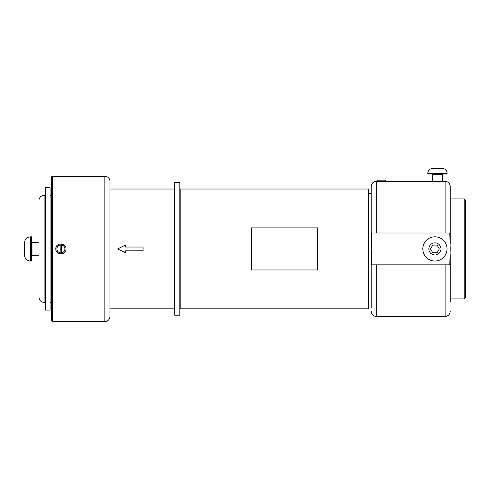 <?xml version="1.0" encoding="UTF-8"?>
<svg xmlns="http://www.w3.org/2000/svg" width="490" height="490" viewBox="0 0 490 490"><rect width="100%" height="100%" fill="white"/><g stroke="black" fill="none" stroke-linecap="round" stroke-linejoin="round"><path stroke-width="0.73" d="M449.802 232.989L450.206 248.92L449.802 264.851L371.61 264.851L371.2 248.92L371.61 232.989L449.802 232.989L445.11 232.989L445.11 181.38A5.096 5.096 0 0 1 450.206 186.482L450.206 243.659M371.2 243.659L371.2 186.482A5.096 5.096 0 0 1 376.302 181.38L376.302 232.989L371.61 232.989M422.809 248.92A12.103 12.103 0 0 0 434.918 261.023A12.103 12.103 0 0 0 447.021 248.92A12.103 12.103 0 0 0 434.918 236.811A12.103 12.103 0 0 0 422.809 248.92M437.123 252.742L432.707 252.742L430.502 248.92L432.707 245.098L437.123 245.098L439.334 248.92L437.123 252.742M386.438 181.263L376.357 181.386L386.438 181.263L385.324 180.173L377.465 180.173L376.357 181.263M432.37 181.38L432.37 174.562L442.562 174.562L442.562 181.38L386.494 181.38M447.149 173.289L447.149 174.054L427.782 174.054L427.782 173.289L447.149 173.289C446.862 170.349 445.245 168.738 442.311 168.444L432.621 168.444C429.687 168.738 428.07 170.349 427.782 173.289M31.507 255.798A0.508 0.508 0 0 1 32.015 255.29L32.015 242.55L38.992 242.55M31.507 248.92L31.507 261.023L30.552 261.023A6.052 6.052 0 0 1 24.5 254.971L24.5 242.869C24.861 239.194 26.883 237.178 30.552 236.811L31.507 236.811L31.507 248.92M58.959 253.63A5.096 5.096 0 0 0 60.148 253.961L60.148 243.879A5.096 5.096 0 0 0 58.959 244.21M61.673 243.879L61.673 253.961M60.148 252.846A4.006 4.006 0 0 1 60.148 244.988M56.203 250.868A5.096 5.096 0 0 1 56.203 246.966M62.861 244.21A5.096 5.096 0 0 1 64.515 245.319M61.673 244.988A4.006 4.006 0 0 1 61.673 252.846M55.811 248.92C55.499 242.348 66.322 242.348 66.009 248.92C66.322 255.492 55.499 255.492 55.811 248.92M45.546 187.731L45.546 310.109L50.078 310.109L50.078 187.731L45.546 187.731M251.419 269.972L251.419 227.868L317.679 227.868L317.679 269.972L251.419 269.972M180.185 248.92L180.185 308.81L368.651 308.81L368.651 189.03L180.185 189.03L180.185 248.92M179.806 182.654L179.806 315.18L174.703 315.18L174.703 182.654L179.806 182.654M125.262 245.184L117.618 248.92L125.262 252.656M143.105 247.052L125.262 247.052L143.105 247.009L143.105 250.831L125.262 250.831L143.105 250.788M125.262 250.831L125.262 252.742L117.618 248.92L125.262 245.098L125.262 247.009M109.968 189.03L174.324 189.03L174.324 308.81L109.968 308.81M104.872 176.284L104.872 321.556C107.972 321.25 109.668 319.554 109.968 316.46L109.968 181.38A5.096 5.096 0 0 0 104.872 176.284L52.626 176.284A1.274 1.274 0 0 0 51.352 177.558L51.352 320.282L52.626 321.556L52.626 176.284M465.5 248.92L465.5 297.663L464.226 298.937L464.226 198.903L465.5 200.177L465.5 248.92M371.2 307.922L371.2 254.181M450.206 301.865L450.206 254.181M38.992 248.92L38.992 200.496A5.096 5.096 0 0 1 44.088 195.4L44.088 302.44C40.995 302.14 39.298 300.437 38.992 297.344L38.992 248.92M44.088 302.44L45.362 302.44L45.362 195.4L44.088 195.4M434.918 254.971A6.052 6.052 0 0 1 428.866 248.92A6.052 6.052 0 0 1 434.918 242.869A6.052 6.052 0 0 1 440.969 248.92A6.052 6.052 0 0 1 434.918 254.971M30.552 261.023L30.552 236.811M445.11 264.851L445.11 316.46L376.302 316.46L376.302 264.851M432.37 174.562L431.862 174.054M442.562 174.562L443.07 174.054M32.015 255.29L38.992 255.29M32.015 242.55L31.507 242.036M174.324 306.262L174.703 306.262M174.324 191.578L174.703 191.578M179.806 306.262L180.185 306.262M179.806 191.578L180.185 191.578M368.651 193.489L371.2 193.489M450.206 298.937L464.226 298.937M450.206 198.903L464.226 198.903M376.302 316.46C373.202 316.154 371.506 314.457 371.2 311.358M445.11 316.46C448.209 316.154 449.906 314.457 450.206 311.358M445.11 181.38L442.562 181.38M51.352 195.4L50.078 195.4M51.352 302.44L50.078 302.44M104.872 321.556L52.626 321.556"/></g></svg>
